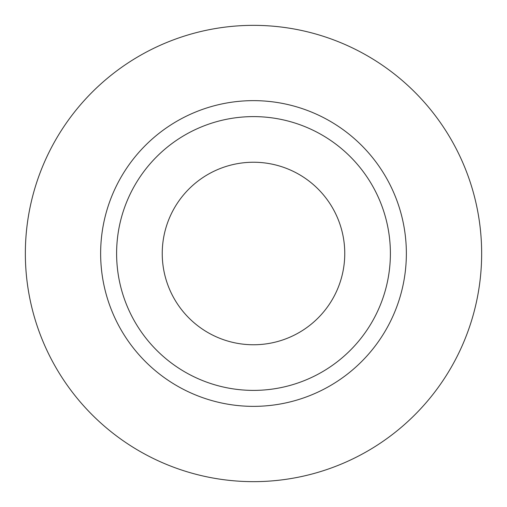 <?xml version="1.0" encoding="UTF-8"?>
<svg xmlns="http://www.w3.org/2000/svg" width="507" height="507" viewBox="0 0 507 507"><rect width="100%" height="100%" fill="white"/><g stroke="black" fill="none" stroke-linecap="round" stroke-linejoin="round"><path stroke-width="0.38" stroke-dasharray="2.54 1.9" d="M344.76 253.5A91.26 91.26 0 0 1 253.5 344.76A91.26 91.26 0 0 1 162.24 253.5A91.26 91.26 0 0 1 253.5 162.24A91.26 91.26 0 0 1 344.76 253.5M116.61 253.5A136.89 136.89 0 0 0 253.5 390.39A136.89 136.89 0 0 0 390.39 253.5A136.89 136.89 0 0 0 253.5 116.61A136.89 136.89 0 0 0 116.61 253.5A136.89 136.89 0 0 1 253.5 116.61A136.89 136.89 0 0 1 390.39 253.5M481.65 253.5A228.15 228.15 0 0 0 253.5 25.35A228.15 228.15 0 0 0 25.35 253.5A228.15 228.15 0 0 0 253.5 481.65A228.15 228.15 0 0 0 481.65 253.5"/><path stroke-width="0.76" d="M162.24 253.5A91.26 91.26 0 0 0 253.5 344.76A91.26 91.26 0 0 0 344.76 253.5A91.26 91.26 0 0 0 253.5 162.24A91.26 91.26 0 0 0 162.24 253.5M390.39 253.5A136.89 136.89 0 0 0 253.5 116.61A136.89 136.89 0 0 0 116.61 253.5A136.89 136.89 0 0 0 253.5 390.39A136.89 136.89 0 0 0 390.39 253.5M481.65 253.5A228.15 228.15 0 0 0 253.5 25.35A228.15 228.15 0 0 0 25.35 253.5A228.15 228.15 0 0 0 253.5 481.65A228.15 228.15 0 0 0 481.65 253.5M406.361 253.5A152.861 152.861 0 0 1 253.5 406.361A152.861 152.861 0 0 1 100.64 253.5A152.861 152.861 0 0 1 253.5 100.64A152.861 152.861 0 0 1 406.361 253.5"/></g></svg>
